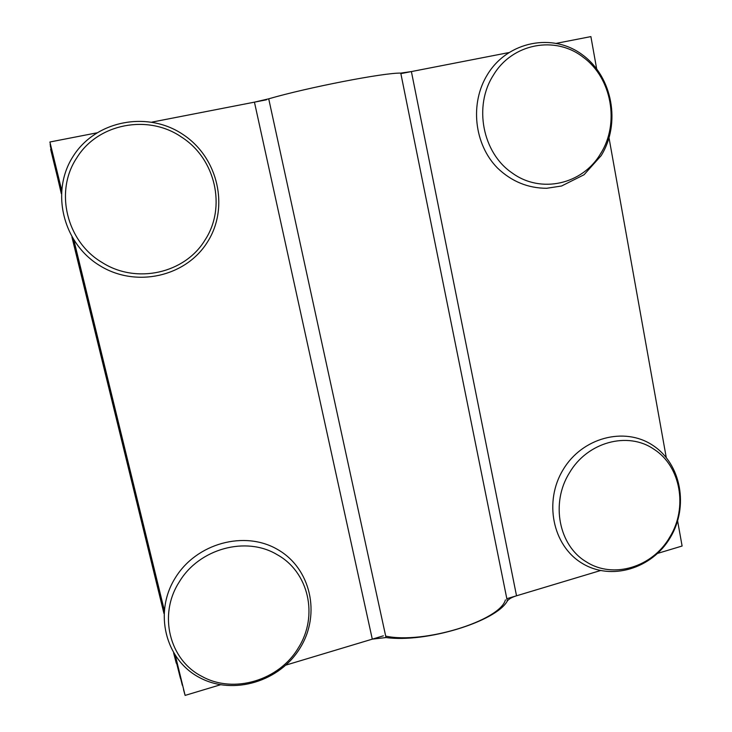 <?xml version="1.0" encoding="UTF-8"?>
<svg xmlns="http://www.w3.org/2000/svg" width="732" height="732" viewBox="0 0 732 732"><rect width="100%" height="100%" fill="white"/><g stroke="black" fill="none" stroke-linecap="round" stroke-linejoin="round"><path stroke-width="1.1" d="M372.295 639.146L285.928 665.095L372.295 639.146L386.011 637.554L372.295 639.146L254.443 102.151L151.936 122.116L254.443 102.151L372.295 639.146M220.46 684.777L185.114 695.4L175.46 655.899L185.114 695.4L183.503 689.544L185.114 695.4L220.46 684.777L185.114 695.4L175.46 655.899M96.688 132.885L49.895 141.999L61.543 190.43L49.895 141.999L96.688 132.885L49.895 141.999L61.598 189.872M73.914 240.279L164.252 610.012M677.622 520.974L682.105 546.026L677.622 520.974L682.105 546.026L657.638 553.383M600.441 570.576L516.527 595.793C511.851 597.248 508.777 598.996 507.303 601.036C496.113 621.559 426.088 643.08 386.011 637.554C426.088 643.08 496.113 621.559 507.303 601.036C508.777 598.996 511.851 597.248 516.527 595.793L506.828 598.703M556.567 43.289L590.889 36.6L596.644 68.762L590.889 36.6L556.567 43.289L590.889 36.6L596.644 68.762M609.042 137.991L666.248 457.463M508.667 52.622L411.393 71.571L400.761 73.109C384.392 72.605 307.724 87.437 268.717 98.82L254.443 102.151L268.717 98.82L386.011 637.554L268.717 98.82C307.724 87.437 384.392 72.605 400.761 73.109L507.303 601.036L400.761 73.109L411.393 71.571L516.527 595.793L411.393 71.571L508.667 52.622L400.862 73.621M73.603 239.803L164.197 610.534L73.603 239.803M175.387 655.79L185.114 695.4M180.484 678.253L174.628 654.637M50.38 145.888L61.415 191.949M73.008 238.852L99.149 345.413M72.724 238.376L164.069 612.08L72.724 238.376M174.362 654.216L180.411 678.28L174.362 654.216M298.409 647.765C318.64 616.051 308.895 572.04 277.089 554.627C246.162 535.879 199.086 548.515 179.239 581.986C158.02 614.679 169.348 660.118 202.069 676.478C233.984 694.238 279.468 680.184 298.409 647.765M653.969 449.265C627.928 431.066 587.293 441.972 569.423 472.899C550.4 503.076 558.864 545.862 586.442 561.92C613.288 579.277 652.688 567.108 669.807 537.078C688.016 507.743 680.797 466.229 653.969 449.265M583.267 57.297C555.469 35.264 512.254 43.334 493.405 75.149C473.32 106.058 482.617 153.089 512.089 172.917C540.792 194.09 582.626 184.464 600.633 153.592C619.821 123.562 611.906 78.077 583.267 57.297M181.536 137.085C148.248 113.954 97.814 123.369 76.759 157.892C54.223 191.464 66.777 241.78 102.013 262.431C136.408 284.538 185.031 273.347 205.07 239.94C226.499 207.403 215.757 158.853 181.536 137.085M383.358 635.815L285.928 665.095M266.503 99.799L151.936 122.116M61.58 190.009L49.895 141.999M182.451 685.216L174.975 655.158M50.27 144.286L61.506 190.842M73.383 239.446L164.16 610.918M50.133 144.314L61.47 191.262M73.163 239.09L164.124 611.312M174.765 654.847L182.323 685.253M73.831 240.16L164.233 610.14M505.4 599.892C500.029 620.718 423.572 644.361 385.7 636.117M164.078 611.952L132.007 480.988C123.141 446.785 105.765 375.726 100.989 354.087L72.797 238.495M180.411 678.28L174.426 654.317M164.105 611.568L99.058 345.44M61.451 191.537L50.298 145.906M163.968 613.517L71.928 237.031M61.314 193.632L50.938 149.237M173.887 653.447L176.302 663.311L173.63 653.026M164.005 613.004L72.203 237.507M61.351 193.083L50.645 149.301M199.644 677.64C165.313 659.861 153.51 612.483 175.259 577.941C196.46 543.135 244.671 530.169 277.556 549.467C310.716 568.242 321.037 613.928 300.404 647.491C280.292 681.291 233.636 695.858 199.717 677.676M563.155 469.642C582.022 437.809 624.231 426.317 652.688 445.266C681.318 463.823 688.931 506.718 670.292 537.553C652.093 568.709 610.964 581.318 581.784 563.1C552.422 545.249 543.784 501.173 563.155 469.642M601.173 155.623L584.063 174.738L561.581 186.001L546.712 188.28C527.982 188.234 511.577 181.481 497.495 168.031C474.135 144.369 469.541 103.221 487.585 74.344C507.798 41.175 552.999 32.437 582.699 55.01C612.675 77.061 620.965 123.607 601.228 155.532M73.218 156.19C95.782 120.35 147.718 110.642 182.89 134.423C218.42 157.682 229.455 207.623 207.495 241.981C186.038 276.678 135.987 288.198 99.68 265.56C63.044 243.463 50.105 191.692 73.218 156.19"/></g></svg>
